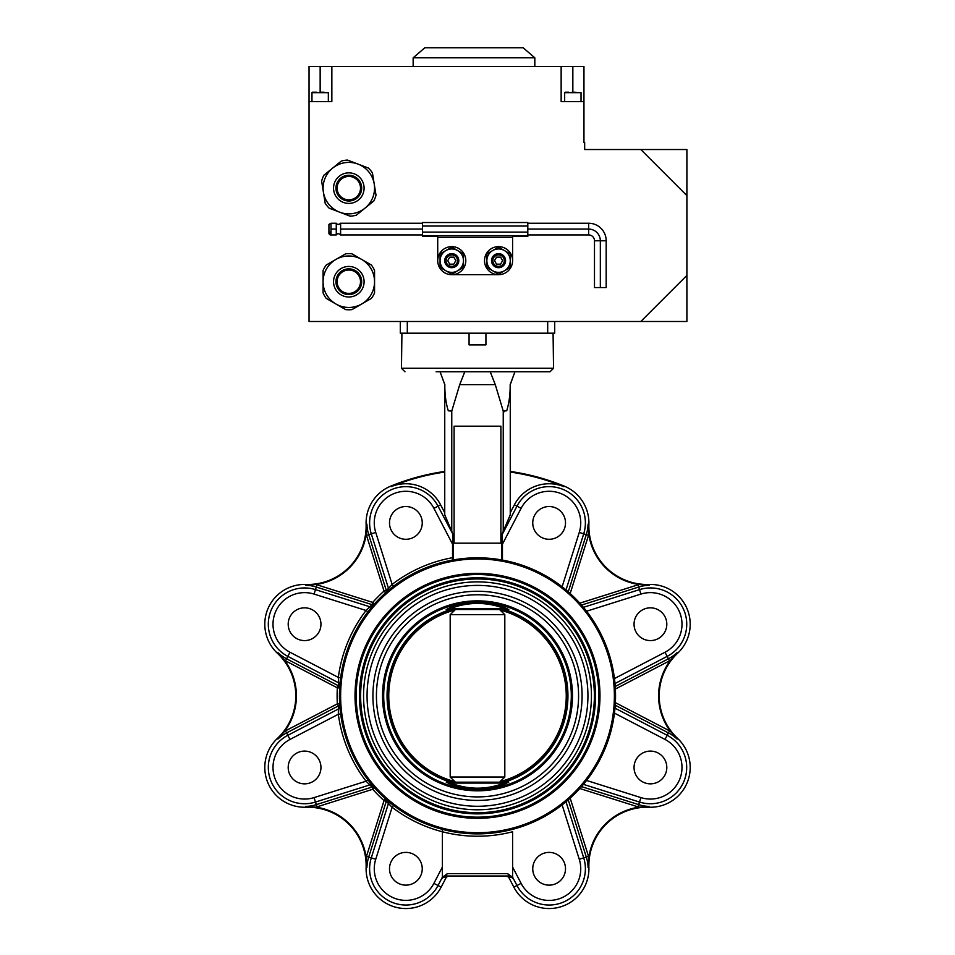 <?xml version="1.0" encoding="UTF-8"?>
<svg xmlns="http://www.w3.org/2000/svg" width="955" height="955" viewBox="0 0 955 955"><rect width="100%" height="100%" fill="white"/><g stroke="black" fill="none" stroke-linecap="round" stroke-linejoin="round"><path stroke-width="1.43" d="M331.003 223.231L328.926 224.401L328.926 233.76L331.003 234.93L331.003 223.231L336.267 223.231L336.267 234.93A2.34 2.34 0 0 1 340.314 234.93L340.314 234.93M336.267 223.231A2.34 2.34 0 0 0 340.314 223.231L340.314 223.231M336.267 234.93L330.096 234.93M574.301 92.205L581.034 92.671L564.656 92.671L574.301 92.205M323.208 92.205L328.341 92.671L311.963 92.671L323.208 92.205M341.281 161.085A28.077 28.077 0 0 1 347.501 160.082L357.994 164.081A25.737 25.737 0 0 1 352.896 213.538A25.737 25.737 0 0 1 332.579 168.164A25.737 25.737 0 0 1 357.994 164.081L368.475 168.08A28.077 28.077 0 0 1 372.45 172.974L376.007 195.13A28.077 28.077 0 0 1 373.763 201.016L356.346 215.173A28.077 28.077 0 0 1 350.127 216.176L329.165 208.178A28.077 28.077 0 0 1 325.189 203.296L321.632 181.128A28.077 28.077 0 0 1 323.876 175.243L341.281 161.085M350.676 199.679A11.699 11.699 0 0 0 360.369 186.273A11.699 11.699 0 0 0 346.963 176.579A11.699 11.699 0 0 0 337.27 189.985A11.699 11.699 0 0 0 350.676 199.679A11.699 11.699 0 0 1 337.27 189.985A11.699 11.699 0 0 1 346.963 176.579M458.782 260.655A7.019 7.019 0 0 0 451.763 253.636A7.019 7.019 0 0 0 444.744 260.655A7.019 7.019 0 0 0 451.763 267.675A7.019 7.019 0 0 0 458.782 260.655M457.481 260.655A5.718 5.718 0 0 0 451.763 254.937A5.718 5.718 0 0 0 446.045 260.655A5.718 5.718 0 0 0 451.763 266.385A5.718 5.718 0 0 0 457.481 260.655M437.724 260.655A14.039 14.039 0 0 1 451.763 246.629A14.039 14.039 0 0 1 465.801 260.655A14.039 14.039 0 0 1 451.763 274.694A14.039 14.039 0 0 1 437.724 260.655L437.724 236.446L422.516 236.446L422.516 222.527L527.805 222.527L527.805 236.446L512.596 236.446L512.596 260.655A14.039 14.039 0 0 0 498.558 246.629A14.039 14.039 0 0 0 484.519 260.655A14.039 14.039 0 0 0 498.558 274.694A14.039 14.039 0 0 0 512.596 260.655M491.538 260.655A7.019 7.019 0 0 0 498.558 267.675A7.019 7.019 0 0 0 505.577 260.655A7.019 7.019 0 0 0 498.558 253.636A7.019 7.019 0 0 0 491.538 260.655M492.84 260.655A5.718 5.718 0 0 0 498.558 266.385A5.718 5.718 0 0 0 504.276 260.655A5.718 5.718 0 0 0 498.558 254.937A5.718 5.718 0 0 0 492.84 260.655M348.814 293.412A11.699 11.699 0 0 0 360.513 281.713A11.699 11.699 0 0 0 348.814 270.014A11.699 11.699 0 0 0 337.115 281.713A11.699 11.699 0 0 0 348.814 293.412A11.699 11.699 0 0 1 337.115 281.713A11.699 11.699 0 0 1 348.814 270.014M361.682 304.012A25.737 25.737 0 0 1 335.945 304.012L345.662 309.611A28.077 28.077 0 0 0 351.965 309.611L371.4 298.402A28.077 28.077 0 0 0 374.551 292.934L374.551 281.713A25.737 25.737 0 0 1 361.682 304.012M361.682 259.426A25.737 25.737 0 0 1 374.551 281.713L374.551 270.492A28.077 28.077 0 0 0 371.4 265.036L351.965 253.815A28.077 28.077 0 0 0 345.662 253.815L335.945 259.426A25.737 25.737 0 0 1 361.682 259.426M534.824 57.813L413.157 57.813L424.856 47.75L523.125 47.75L534.824 57.813L534.824 66.468M413.157 57.813L413.157 66.468M401.924 333.188L401.458 368.284L553.542 368.284L550.032 371.793L464.763 371.793L459.713 384.65L495.287 384.65L503.154 410.793A25.105 25.105 0 0 0 503.237 411.068L506.711 410.793C509.122 402.986 510.28 394.272 510.161 384.65L514.936 371.793M485.928 333.188L485.928 344.886L469.072 344.886L469.072 333.188M500.623 782.181A89.376 89.376 0 0 0 500.623 609.505M504.574 782.121L508.776 782.097L505.279 783.888C486.775 790.788 468.26 790.788 449.721 783.888L446.224 782.097L450.402 782.121A90.427 90.427 0 0 0 450.426 782.121L450.426 782.121A90.427 90.427 0 0 1 450.402 609.565L450.402 609.565A90.427 90.427 0 0 0 450.402 609.565L446.224 609.588L449.721 607.798C468.225 600.898 486.74 600.898 505.279 607.798L508.776 609.588L504.598 609.565A90.427 90.427 0 0 0 504.574 609.565L504.574 609.565A90.427 90.427 0 0 1 504.598 782.121L504.598 782.121M455.38 782.181L450.187 777.024L504.813 777.024L500.05 781.656A88.719 88.719 0 0 0 500.05 610.03L504.813 614.65L504.813 777.024M450.187 777.024L450.187 614.65L454.95 610.03A88.719 88.719 0 0 0 454.95 781.656M454.377 609.505A89.376 89.376 0 0 0 454.377 782.181M450.187 614.65L504.813 614.65M359.462 695.837A118.038 118.038 0 0 1 477.5 577.799A118.038 118.038 0 0 1 595.538 695.837A118.038 118.038 0 0 1 477.5 813.875A118.038 118.038 0 0 1 359.462 695.837A118.038 118.038 0 0 0 477.5 813.875A118.038 118.038 0 0 0 595.538 695.837M449.721 783.888A1.17 0.68 -68.1 0 0 450.7 783.064C468.619 789.88 486.489 789.88 504.3 783.064L450.7 783.064L446.618 782.181L508.382 782.181L504.3 783.064A1.17 0.68 -111.9 0 0 505.279 783.888M367.066 695.837A110.434 110.434 0 0 1 477.5 585.403A110.434 110.434 0 0 1 587.934 695.837A110.434 110.434 0 0 1 477.5 806.271A110.434 110.434 0 0 1 367.066 695.837M591.443 695.837A113.943 113.943 0 0 0 477.5 581.893A113.943 113.943 0 0 0 363.557 695.837A113.943 113.943 0 0 0 477.5 809.78A113.943 113.943 0 0 0 591.443 695.837M376.425 695.837A101.075 101.075 0 0 1 477.5 594.762A101.075 101.075 0 0 1 578.575 695.837A101.075 101.075 0 0 1 477.5 796.912A101.075 101.075 0 0 1 376.425 695.837M582.084 695.837A104.584 104.584 0 0 0 477.5 591.252A104.584 104.584 0 0 0 372.916 695.837A104.584 104.584 0 0 0 477.5 800.421A104.584 104.584 0 0 0 582.084 695.837M505.279 607.798A1.17 0.68 111.9 0 0 504.3 608.621L450.7 608.621L446.618 609.505L508.382 609.505L504.3 608.621C496.624 605.327 487.683 603.584 477.5 603.393C467.234 603.596 458.293 605.339 450.7 608.621A1.17 0.68 68.1 0 0 449.721 607.798M389.497 522.91A16.378 16.378 0 0 0 405.875 539.288A16.378 16.378 0 0 0 422.253 522.91A16.378 16.378 0 0 0 405.875 506.532A16.378 16.378 0 0 0 389.497 522.91M288.195 624.212A16.378 16.378 0 0 0 304.573 640.59A16.378 16.378 0 0 0 320.952 624.212A16.378 16.378 0 0 0 304.573 607.834A16.378 16.378 0 0 0 288.195 624.212M288.195 767.474A16.378 16.378 0 0 0 304.573 783.852A16.378 16.378 0 0 0 320.952 767.474A16.378 16.378 0 0 0 304.573 751.096A16.378 16.378 0 0 0 288.195 767.474M389.497 868.764A16.378 16.378 0 0 0 405.875 885.142A16.378 16.378 0 0 0 422.253 868.764A16.378 16.378 0 0 0 405.875 852.385A16.378 16.378 0 0 0 389.497 868.764M532.747 868.764A16.378 16.378 0 0 0 549.125 885.142A16.378 16.378 0 0 0 565.503 868.764A16.378 16.378 0 0 0 549.125 852.385A16.378 16.378 0 0 0 532.747 868.764M634.048 767.474A16.378 16.378 0 0 0 650.427 783.852A16.378 16.378 0 0 0 666.805 767.474A16.378 16.378 0 0 0 650.427 751.096A16.378 16.378 0 0 0 634.048 767.474M634.048 624.212A16.378 16.378 0 0 0 650.427 640.59A16.378 16.378 0 0 0 666.805 624.212A16.378 16.378 0 0 0 650.427 607.834A16.378 16.378 0 0 0 634.048 624.212M532.747 522.91A16.378 16.378 0 0 0 549.125 539.288A16.378 16.378 0 0 0 565.503 522.91A16.378 16.378 0 0 0 549.125 506.532A16.378 16.378 0 0 0 532.747 522.91M614.375 695.837A136.875 136.875 0 0 0 477.5 558.973A136.875 136.875 0 0 0 340.625 695.837A136.875 136.875 0 0 0 477.5 832.712A136.875 136.875 0 0 0 614.375 695.837M339.455 695.837A138.045 138.045 0 0 1 477.5 557.804A138.045 138.045 0 0 1 615.545 695.837A138.045 138.045 0 0 1 477.5 833.882A138.045 138.045 0 0 1 339.455 695.837M599.979 695.837A122.479 122.479 0 0 1 477.5 818.328A122.479 122.479 0 0 1 355.021 695.837A122.479 122.479 0 0 1 477.5 573.358A122.479 122.479 0 0 1 599.979 695.837M356.191 695.837A121.309 121.309 0 0 0 477.5 817.158A121.309 121.309 0 0 0 598.809 695.837A121.309 121.309 0 0 0 477.5 574.528A121.309 121.309 0 0 0 356.191 695.837M477.5 371.793L436.137 371.793M338.619 682.777L338.333 677.405A140.385 140.385 0 0 1 366.063 610.472L372.044 604.622L372.737 602.402A140.385 140.385 0 0 1 384.053 591.085L386.274 590.381A2.34 2.328 -131.7 0 1 385.617 592.828L387.802 590.906L385.617 592.828L384.053 591.085L366.481 535.337A41.304 41.304 0 0 1 366.171 534.311A59.103 59.103 0 0 1 315.974 584.508A41.304 41.304 0 0 1 316.988 584.818L372.737 602.402L374.479 603.954L372.569 606.15A2.34 2.328 -139.5 0 1 370.086 606.855L369.633 607.237M393.556 805.423L392.123 807.273L375.733 859.261A31.599 31.599 0 0 0 393.782 897.963A31.599 31.599 0 0 0 433.904 883.363L442.404 867.021L442.404 831.769A140.385 140.385 0 0 1 392.123 807.273L386.274 801.305L384.053 800.6A140.385 140.385 0 0 1 372.737 789.284L372.044 787.063L366.063 781.214A140.385 140.385 0 0 1 338.333 714.268L338.428 705.912L337.342 703.847A140.385 140.385 0 0 1 337.342 687.839L338.428 685.774A2.34 2.328 -176.7 0 1 339.682 687.97L340.231 681.297M442.404 867.021L442.404 877.12L438.035 885.512A36.254 36.254 0 0 1 391.992 902.272A36.254 36.254 0 0 1 371.292 857.865L368.702 857.053L386.274 801.305A2.34 2.328 131.7 0 0 385.617 798.858L387.802 800.768A2.34 2.328 130.5 0 1 388.506 803.251L388.9 803.716M370.146 782.623L374.479 787.732L372.737 789.284L316.988 806.868A41.304 41.304 0 0 1 315.974 807.166A59.103 59.103 0 0 1 366.171 857.375A41.304 41.304 0 0 1 366.481 856.349L384.053 800.6L385.617 798.858M315.974 807.166L305.791 806.426L305.815 807.226A58.494 58.494 0 0 1 366.111 867.522A39.776 39.776 0 0 0 441.15 887.135L446.295 877.263L443.311 877.263A2.34 2.328 -90 0 1 445.376 875.998L447.358 873.658L445.376 875.998L509.624 875.998L507.642 873.658L509.66 875.962L506.616 875.998L508.705 877.263L513.85 887.135A39.776 39.776 0 0 0 588.889 867.522A58.494 58.494 0 0 1 649.185 807.226A39.776 39.776 0 0 0 677.656 738.478A58.494 58.494 0 0 1 677.656 653.208A39.776 39.776 0 0 0 649.185 584.46A58.494 58.494 0 0 1 588.889 524.164A39.776 39.776 0 0 0 564.166 486.095A229.284 229.284 0 0 0 510.257 471.436L510.257 384.65L512.035 379.756L510.161 384.65M366.481 856.349L368.702 857.053A38.976 38.976 0 0 0 366.911 867.546L366.171 857.375M366.171 534.311L366.911 524.14L366.111 524.164A58.494 58.494 0 0 1 305.815 584.46A39.776 39.776 0 0 0 277.344 653.208A58.494 58.494 0 0 1 277.344 738.478A39.776 39.776 0 0 0 305.815 807.226M339.682 687.97L337.342 687.839L285.497 660.848A41.304 41.304 0 0 1 284.566 660.347L277.893 652.623L277.344 653.208M284.566 660.347A59.103 59.103 0 0 1 284.566 731.339A41.304 41.304 0 0 1 285.497 730.838L337.342 703.847L339.682 703.716L340.649 713.97L338.333 714.268L289.986 739.445A31.599 31.599 0 0 0 314.076 797.604L366.063 781.214L367.914 779.793M388.53 588.399L392.123 584.4A140.385 140.385 0 0 1 452.551 557.696L452.348 560.108L453.171 559.964L453.171 534.728L444.744 514.781L444.744 384.65L444.744 471.436A229.284 229.284 0 0 0 390.834 486.095A39.776 39.776 0 0 0 366.111 524.164M510.257 472.057A228.675 228.675 0 0 1 563.928 486.656A39.155 39.155 0 0 0 514.387 504.837L510.257 512.775M527.053 371.793L550.032 371.793M553.076 333.188L553.542 368.284M615.378 689.033L615.223 686.478L668.428 658.783A38.976 38.976 0 0 0 677.107 652.623L670.434 660.347A41.304 41.304 0 0 1 669.503 660.848L615.378 689.033M669.503 660.848L665.014 652.241A31.599 31.599 0 0 0 640.924 594.082L586.561 611.224L583.421 607.32L639.528 589.629A36.254 36.254 0 0 1 667.175 656.372L614.996 683.541L615.223 686.478M614.996 683.541L614.459 678.563L665.014 652.241M579.804 603.166L638.012 584.818A41.304 41.304 0 0 1 639.026 584.508L649.209 585.26A38.976 38.976 0 0 0 638.704 587.038L581.511 605.076L583.421 607.32M570.171 593.533L568.261 591.837L586.298 534.633A38.976 38.976 0 0 0 588.089 524.14L588.829 534.311A41.304 41.304 0 0 1 588.519 535.337L570.171 593.533M588.519 535.337L579.267 532.413A31.599 31.599 0 0 0 521.096 508.323L502.449 544.159L502.067 534.788L516.965 506.174A36.254 36.254 0 0 1 585.391 522.91A36.254 36.254 0 0 1 583.708 533.821L566.017 589.915L568.261 591.837M510.257 384.65L510.257 514.781L501.829 534.728L501.829 559.964L502.449 560.072L502.449 544.159M390.714 588.495L387.802 590.906A2.34 2.328 -130.5 0 0 388.506 588.435L371.292 533.821A36.254 36.254 0 0 1 397.256 487.695A36.254 36.254 0 0 1 438.035 506.174L440.613 504.837A39.155 39.155 0 0 0 391.073 486.656L390.834 486.095M442.404 877.12L442.404 878.516L443.454 876.511L447.358 873.658L507.642 873.658L511.546 876.511L512.596 878.516L512.596 867.021L521.096 883.363A31.599 31.599 0 0 0 579.267 859.261L562.125 804.898L566.017 801.758L583.708 857.865L586.298 857.053L568.261 799.848L566.017 801.758M442.404 829.346L442.404 831.769A140.385 140.385 0 0 0 512.596 831.769L512.596 867.021M511.546 876.511L511.689 877.263A2.34 2.328 90 0 0 509.624 875.998L445.376 875.998L448.384 875.998L446.295 877.263M579.804 788.508L581.511 786.61L638.704 804.635A38.976 38.976 0 0 0 649.209 806.426L639.026 807.166A41.304 41.304 0 0 1 638.012 806.868L579.804 788.508M638.012 806.868L640.924 797.604A31.599 31.599 0 0 0 665.014 739.445L614.459 713.122L614.996 708.144L667.175 735.302A36.254 36.254 0 0 1 676.068 793.104A36.254 36.254 0 0 1 639.528 802.057L583.421 784.365L581.511 786.61M615.378 702.653L669.503 730.838A41.304 41.304 0 0 1 670.434 731.339L677.107 739.063A38.976 38.976 0 0 0 668.428 732.903L615.223 705.208L614.996 708.144M454.103 426.193L454.103 543.18L500.898 543.18L500.898 426.193L454.103 426.193M503.237 532.031L503.237 411.068L504.073 411.796M451.763 532.031L451.763 411.068A25.105 25.105 0 0 0 451.846 410.793L459.713 384.65M440.064 371.793L444.839 384.65C444.72 394.284 445.878 402.998 448.289 410.793L451.763 411.068M490.237 371.793L495.287 384.65M442.965 379.756L444.839 384.65M452.933 534.788L452.551 544.159L433.904 508.323L438.035 506.174L453.171 534.728M452.551 557.696L452.551 544.159M444.744 512.775L440.613 504.837M372.569 785.535A2.34 2.328 139.5 0 0 370.086 784.831L315.472 802.057A36.254 36.254 0 0 1 268.319 767.474A36.254 36.254 0 0 1 287.825 735.302L286.572 732.903A38.976 38.976 0 0 0 277.893 739.063L284.566 731.339M277.893 652.623A38.976 38.976 0 0 0 286.572 658.783L338.428 685.774L338.619 682.813L287.825 656.372A36.254 36.254 0 0 1 278.932 598.57A36.254 36.254 0 0 1 315.472 589.629L316.296 587.038A38.976 38.976 0 0 0 305.791 585.26L315.974 584.508M670.434 731.339A59.103 59.103 0 0 1 670.434 660.347M570.171 798.153L588.519 856.349A41.304 41.304 0 0 1 588.829 857.375A59.103 59.103 0 0 1 639.026 807.166M588.829 857.375L588.089 867.546L588.889 867.522M639.026 584.508A59.103 59.103 0 0 1 588.829 534.311M444.744 472.057A228.675 228.675 0 0 0 391.073 486.656M368.69 783.625L369.633 784.449M338.476 710.747L338.392 712.418M338.488 680.975L338.571 682.228M368.654 608.084L367.412 609.195M389.736 804.683L390.858 805.925M389.712 587.027L388.888 587.982M305.791 806.426A38.976 38.976 0 0 0 316.296 804.635L372.044 787.063A2.34 2.328 138.3 0 1 374.479 787.732M289.986 739.445L287.825 735.302L338.619 708.873A2.34 2.328 175.5 0 0 339.885 706.616M285.497 730.838L286.572 732.903L338.428 705.912A2.34 2.328 176.7 0 0 339.682 703.716M338.619 682.813A2.34 2.328 -175.5 0 1 339.885 685.069M367.914 611.892L366.063 610.472L314.076 594.082A31.599 31.599 0 0 0 289.986 652.241L338.333 677.405L340.649 677.716M316.988 584.818L316.296 587.038L372.044 604.622A2.34 2.328 -138.3 0 0 374.479 603.954M433.904 508.323A31.599 31.599 0 0 0 375.733 532.413L392.123 584.4L393.556 586.263M504.741 608.705L506.055 608.992M572.845 66.468L561.146 66.468L561.146 101.564L583.959 101.564L583.959 66.468L572.845 66.468L572.845 92.205M331.851 66.468L309.038 66.468L309.038 101.564L331.851 101.564L331.851 66.468L561.146 66.468M583.959 101.564L583.959 142.51L584.663 142.51L584.663 149.529L640.805 149.529L686.896 195.62L686.896 149.529L640.805 149.529M326.228 298.402A28.077 28.077 0 0 1 323.077 292.934L323.077 281.713A25.737 25.737 0 0 1 335.945 259.426L326.228 265.036A28.077 28.077 0 0 0 323.077 270.492L323.077 281.713A25.737 25.737 0 0 0 335.945 304.012L326.228 298.402M554.712 321.489L554.712 333.188L400.288 333.188L400.288 321.489M309.038 101.564L309.038 321.489L686.896 321.489L686.896 195.62M686.896 275.398L640.805 321.489M451.763 274.694L498.558 274.694M492.708 270.79L498.558 274.169L504.407 270.79L510.257 267.412L510.257 260.655A11.699 11.699 0 0 1 492.708 270.79A11.699 11.699 0 0 1 486.859 260.655L486.859 267.412L492.708 270.79M510.257 253.911L510.257 260.655A11.699 11.699 0 0 0 504.407 250.532L498.558 247.154L486.859 253.911L486.859 260.655A11.699 11.699 0 0 1 504.407 250.532L510.257 253.911M500.587 264.165L502.605 260.655L500.587 257.146L496.528 257.146L494.499 260.655L496.528 264.165L500.587 264.165M422.516 235.622L527.805 235.622M422.516 234.93L340.613 234.93L340.613 223.231L422.516 223.231M527.805 223.231L588.638 223.231L588.638 229.081L527.805 229.081M422.516 229.081L340.613 229.081M588.638 223.231A17.548 17.548 0 0 1 606.186 240.779L600.337 240.779A11.699 11.699 0 0 0 588.638 229.081L588.638 234.93L527.805 234.93M594.488 240.779L594.488 287.562L600.337 287.562L600.337 240.779L594.488 240.779A5.849 5.849 0 0 0 588.638 234.93M606.186 240.779L606.186 287.562L600.337 287.562M330.096 232.053L331.003 234.93M335.969 229.081L331.003 229.081M457.612 250.532L451.763 247.154L440.064 253.911L440.064 260.655A11.699 11.699 0 0 1 457.612 250.532A11.699 11.699 0 0 1 463.462 260.655L463.462 253.911L457.612 250.532M440.064 267.412L440.064 260.655A11.699 11.699 0 0 0 445.913 270.79L451.763 274.169L463.462 267.412L463.462 260.655A11.699 11.699 0 0 1 445.913 270.79L440.064 267.412M449.733 257.146L447.716 260.655L449.733 264.165L453.792 264.165L455.822 260.655L453.792 257.146L449.733 257.146M323.972 92.205L320.641 92.205M312.44 92.205L316.833 92.205M568.762 92.205L565.121 92.205M346.39 173.046A15.268 15.268 0 0 1 363.903 185.712A15.268 15.268 0 0 1 351.237 203.212A15.268 15.268 0 0 1 333.737 190.558A15.268 15.268 0 0 1 346.39 173.046M346.772 175.422A12.869 12.869 0 0 1 361.527 186.094A12.869 12.869 0 0 1 350.855 200.837A12.869 12.869 0 0 1 336.112 190.176A12.869 12.869 0 0 1 346.772 175.422M348.814 268.844A12.869 12.869 0 0 1 361.682 281.713A12.869 12.869 0 0 1 348.814 294.582A12.869 12.869 0 0 1 335.945 281.713A12.869 12.869 0 0 1 348.814 268.844M348.814 266.445A15.268 15.268 0 0 1 364.094 281.713A15.268 15.268 0 0 1 348.814 296.993A15.268 15.268 0 0 1 333.546 281.713A15.268 15.268 0 0 1 348.814 266.445M382.525 695.837A94.975 94.975 0 0 1 477.5 600.862A94.975 94.975 0 0 1 572.475 695.837A94.975 94.975 0 0 1 477.5 790.812A94.975 94.975 0 0 1 382.525 695.837M571.305 695.837A93.805 93.805 0 0 0 477.5 602.032A93.805 93.805 0 0 0 383.695 695.837A93.805 93.805 0 0 0 477.5 789.654A93.805 93.805 0 0 0 571.305 695.837M594.368 695.837A116.868 116.868 0 0 0 477.5 578.969A116.868 116.868 0 0 0 360.632 695.837A116.868 116.868 0 0 0 477.5 812.705A116.868 116.868 0 0 0 594.368 695.837M579.267 859.261L583.708 857.865A36.254 36.254 0 0 1 557.744 903.991A36.254 36.254 0 0 1 516.965 885.512L521.096 883.363M665.014 739.445L669.503 730.838M649.209 585.26L649.185 584.46M640.924 594.082L638.012 584.818M366.911 524.14A38.976 38.976 0 0 0 368.702 534.633L386.274 590.381L388.506 588.435M375.733 532.413L366.481 535.337M521.096 508.323L514.387 504.837M289.986 652.241L285.497 660.848M314.076 797.604L316.988 806.868M445.34 875.962A2.34 2.304 -0 0 0 443.263 877.179L443.311 877.263M433.904 883.363L441.15 887.135M443.454 876.511L443.263 877.179M512.596 877.12L516.965 885.512L513.85 887.135M511.689 877.263L508.705 877.263M366.911 867.546L366.111 867.522M305.791 585.26L305.815 584.46M506.711 410.793L503.154 410.793M451.846 410.793L448.289 410.793M562.125 586.776L579.267 532.413M588.089 524.14L588.889 524.164M375.733 859.261L371.292 857.865L388.506 803.251M588.089 867.546A38.976 38.976 0 0 0 586.298 857.053L588.519 856.349M586.561 780.462L640.924 797.604M649.209 806.426L649.185 807.226M314.076 594.082L315.472 589.629L370.086 606.855M320.152 92.205L320.152 66.468M547.693 333.188L547.693 321.489M407.308 333.188L407.308 321.489M437.724 237.27L512.596 237.27M422.516 232.113L527.805 232.113M422.516 226.037L527.805 226.037M581.034 101.564L581.034 92.671M328.341 101.564L328.341 92.671M401.458 368.284L404.968 371.793M311.963 101.564L311.963 92.671M564.656 101.564L564.656 92.671"/></g></svg>
